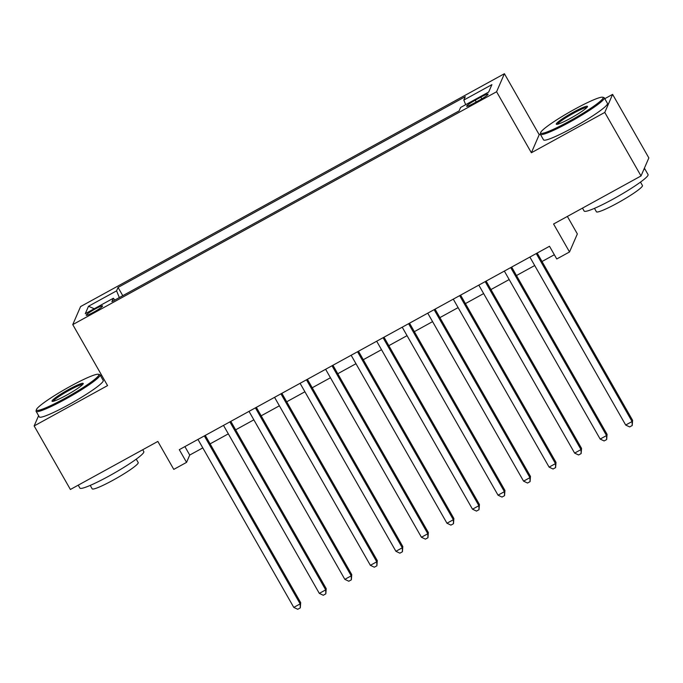 <?xml version="1.0" encoding="UTF-8"?>
<svg xmlns="http://www.w3.org/2000/svg" width="683" height="683" viewBox="0 0 683 683"><rect width="100%" height="100%" fill="white"/><g stroke="black" fill="none" stroke-linecap="round" stroke-linejoin="round"><path stroke-width="1.02" d="M93.716 312.165A9.417 1.033 -29.7 0 0 102.57 305.941A9.417 1.033 -29.7 0 0 95.065 309.049A9.417 1.033 -29.7 0 0 86.212 315.273A9.417 1.033 -29.7 0 0 93.716 312.165M101.588 375.146L100.521 375.735M504.413 73.713L80.585 306.573L72.757 324.604L496.584 91.753L504.413 73.713L539.203 134.713L531.374 152.753L604.779 112.422L612.608 94.382L604.771 98.694M540.296 134.116L539.203 134.713M612.608 94.382L648.85 157.927L641.021 175.958L553.58 224.007L569.528 251.967L577.348 233.928L567.368 216.426M38.598 415.691L34.15 425.936L70.392 489.472L157.841 441.431L173.781 469.392L186.553 462.374L189.72 455.066L202.791 447.886M604.779 112.422L641.021 175.958M569.528 251.967L556.756 258.977L549.508 246.273L179.305 449.67L186.553 462.374M480.832 97.14L475.214 100.23A9.127 0.999 -29.7 0 0 466.634 106.258A9.127 0.999 -29.7 0 0 473.9 103.253L479.517 100.162A9.127 0.999 -29.7 0 0 488.097 94.134A9.127 0.999 -29.7 0 0 480.832 97.14L481.805 98.856M114.821 300.05L113.361 298.249L111.884 301.664L459.113 110.894L460.59 107.479L488.678 92.051L491.897 84.641L463.808 100.068L465.285 96.662L118.057 287.432L116.58 290.847L119.329 297.575M113.361 298.249L85.281 313.685L88.491 306.274L116.58 290.847M531.374 152.753L496.584 91.753M34.15 425.936L107.555 385.605L72.757 324.604M210.108 443.865L228.327 433.859M235.635 429.838L253.854 419.832M261.171 415.81L279.39 405.796M286.698 401.783L304.917 391.769M312.233 387.756L330.452 377.742M337.761 373.729L355.98 363.715M363.296 359.702L381.515 349.687M388.832 345.675L407.042 335.66M414.359 331.648L432.578 321.633M439.895 317.621L458.105 307.606M465.422 303.594L483.641 293.579M490.957 289.558L509.168 279.552M516.485 275.531L534.704 265.525M542.02 261.504L554.34 254.733M184.897 446.597L189.72 455.066M465.695 104.678L463.808 100.068M122.769 295.688L118.057 287.432M88.491 306.274L94.263 308.75M536.257 253.555L632.074 421.531L625.688 425.039L529.871 257.056M537.188 253.043L632.603 420.318L632.074 421.531L632.202 425.526L629.649 426.926L625.688 425.039M632.603 420.318L632.202 425.526M569.298 121.233A35.909 3.927 -29.7 0 0 602.671 97.225A35.909 3.927 -29.7 0 0 574.463 109.34A35.909 3.927 -29.7 0 0 540.663 132.596A35.909 3.927 -29.7 0 0 569.298 121.233M602.671 97.225L603.866 97.541A36.797 4.021 150.3 0 1 604.276 97.814A36.797 4.021 150.3 0 1 569.673 122.137A36.797 4.021 150.3 0 1 540.355 134.278A36.797 4.021 150.3 0 1 540.33 133.783L540.663 132.596M570.587 118.261A17.954 1.964 150.3 0 1 556.483 124.315A17.954 1.964 150.3 0 1 573.174 112.311A17.954 1.964 150.3 0 1 587.491 106.633A17.954 1.964 150.3 0 1 570.587 118.261M586.919 107.453A17.075 1.87 -29.7 0 0 573.541 113.224A17.075 1.87 -29.7 0 0 557.482 124.246M644.402 168.172A36.797 4.021 150.3 0 1 644.436 168.223L648.056 174.575A36.797 4.021 150.3 0 1 613.454 198.898A36.797 4.021 150.3 0 1 584.136 211.038L582.479 208.127M644.436 168.223A36.797 4.021 150.3 0 1 643.565 170.093M640.492 182.105L642.438 185.52A26.492 2.894 150.3 0 1 617.526 203.039A26.492 2.894 150.3 0 1 596.413 211.773L594.466 208.358M604.276 97.814L607.469 103.406A36.797 4.021 150.3 0 1 572.858 127.73A36.797 4.021 150.3 0 1 543.54 139.87L540.355 134.278M65.047 398.274A35.909 3.927 -29.7 0 0 98.42 374.267A35.909 3.927 -29.7 0 0 70.212 386.382A35.909 3.927 -29.7 0 0 36.412 409.638A35.909 3.927 -29.7 0 0 65.047 398.274M98.42 374.267L99.616 374.583A36.797 4.021 150.3 0 1 100.025 374.856A36.797 4.021 150.3 0 1 65.423 399.179A36.797 4.021 150.3 0 1 36.105 411.32A36.797 4.021 150.3 0 1 36.079 410.825L36.412 409.638M66.336 395.303A17.954 1.964 150.3 0 1 52.232 401.356A17.954 1.964 150.3 0 1 68.923 389.353A17.954 1.964 150.3 0 1 83.241 383.675A17.954 1.964 150.3 0 1 66.336 395.303M82.669 384.495A17.075 1.87 -29.7 0 0 69.29 390.266A17.075 1.87 -29.7 0 0 53.231 401.288M142.73 449.73L143.806 451.617A36.797 4.021 150.3 0 1 109.203 475.94A36.797 4.021 150.3 0 1 79.885 488.072L78.229 485.169M136.241 459.147L138.197 462.562A26.492 2.894 150.3 0 1 113.276 480.081A26.492 2.894 150.3 0 1 92.171 488.815L90.216 485.4M100.025 374.856L103.218 380.448A36.797 4.021 150.3 0 1 68.607 404.771A36.797 4.021 150.3 0 1 39.29 416.912L36.105 411.32M510.722 267.582L606.538 435.558L600.161 439.067L504.344 271.083M511.652 267.07L607.067 434.345L606.538 435.558L606.666 439.553L604.114 440.953L600.161 439.067M607.067 434.345L606.666 439.553M485.195 281.609L581.011 449.585L574.625 453.094L478.809 285.11M486.125 281.097L581.54 448.372L581.011 449.585L581.139 453.58L578.586 454.98L574.625 453.094M581.54 448.372L581.139 453.58M459.659 295.637L555.475 463.62L549.098 467.121L453.281 299.137M460.59 295.124L556.005 462.4L555.475 463.62L555.603 467.607L553.051 469.008L549.098 467.121M556.005 462.4L555.603 467.607M434.132 309.664L529.948 477.648L523.562 481.148L427.746 313.164M435.062 309.151L530.478 476.427L529.948 477.648L530.076 481.635L527.524 483.035L523.562 481.148M530.478 476.427L530.076 481.635M408.596 323.691L504.413 491.675L498.027 495.175L402.219 327.191M409.527 323.179L504.942 490.454L504.413 491.675L504.541 495.662L501.988 497.062L498.027 495.175M504.942 490.454L504.541 495.662M383.069 337.718L478.885 505.702L472.499 509.202L376.683 341.227M384 337.206L479.415 504.481L478.885 505.702L479.014 509.689L476.461 511.089L472.499 509.202M479.415 504.481L479.014 509.689M357.533 351.745L453.35 519.729L446.964 523.229L351.147 355.254M358.464 351.233L453.879 518.508L453.35 519.729L453.478 523.716L450.925 525.116L446.964 523.229M453.879 518.508L453.478 523.716M332.006 365.772L427.823 533.756L421.437 537.256L325.62 369.281M332.937 365.26L428.343 532.535L427.823 533.756L427.951 537.743L425.398 539.143L421.437 537.256M428.343 532.535L427.951 537.743M306.471 379.799L402.287 547.783L395.901 551.292L300.085 383.308M307.401 379.287L402.816 546.562L402.287 547.783L402.415 551.77L399.862 553.17L395.901 551.292M402.816 546.562L402.415 551.77M280.944 393.826L376.751 561.81L370.374 565.319L274.557 397.335M281.874 393.314L377.281 560.589L376.751 561.81L376.888 565.797L374.327 567.197L370.374 565.319M377.281 560.589L376.888 565.797M255.408 407.853L351.224 575.837L344.838 579.346L249.022 411.362M256.338 407.341L351.754 574.616L351.224 575.837L351.352 579.824L348.8 581.233L344.838 579.346M351.754 574.616L351.352 579.824M229.872 421.881L325.689 589.864L319.311 593.373L223.495 425.389M230.811 421.368L326.218 588.644L325.689 589.864L325.817 593.851L323.264 595.26L319.311 593.373M326.218 588.644L325.817 593.851M204.345 435.908L300.161 603.892L293.775 607.4L197.959 439.417M205.276 435.395L300.691 602.671L300.161 603.892L300.289 607.879L297.737 609.287L293.775 607.4M300.691 602.671L300.289 607.879M476.213 101.98L475.214 100.23"/></g></svg>
